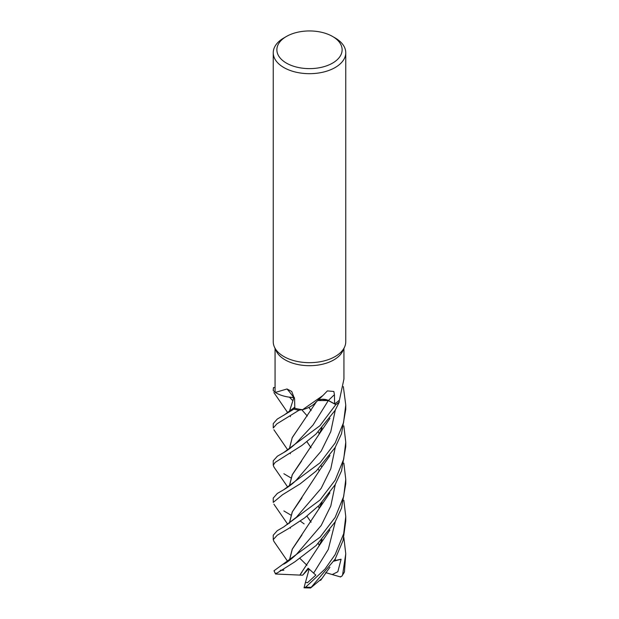 <?xml version="1.0" encoding="UTF-8"?>
<svg xmlns="http://www.w3.org/2000/svg" width="619" height="619" viewBox="0 0 619 619"><rect width="100%" height="100%" fill="white"/><g stroke="black" fill="none" stroke-linecap="round" stroke-linejoin="round"><path stroke-width="0.93" d="M273.938 467.028L273.242 465.217L275.169 462.385L301.817 445.51L316.038 433.981L335.134 410.327L339.251 402.133A36.212 20.907 180 0 1 335.784 404.594L328.31 400.555L325.873 399.696L321.834 399.417M321.47 399.456L317.586 400.594M315.798 402.365L314.731 403.433L315.798 402.365M302.59 409.701L322.878 395.556L315.048 403.116A27.716 16.001 180 0 1 314.963 403.201A27.716 16.001 180 0 1 302.59 409.701A34.44 19.885 180 0 1 302.026 409.631L299.062 410.235A36.212 20.907 180 0 1 293.94 409.097L294.814 408.022L293.924 409.12L277.235 419.102L273.242 423.636L273.242 428.008L276.879 423.853L298.985 410.25A36.258 20.93 180 0 1 293.924 409.12M294.52 397.754L289.8 397.228A27.716 16.001 180 0 1 275.277 392.446A34.44 19.885 180 0 1 275.215 392.113L273.296 390.674A36.212 20.907 180 0 1 273.598 387.509L273.552 387.502A36.258 20.93 180 0 0 273.242 390.218L273.25 390.635A36.258 20.93 180 0 1 273.242 390.218M289.305 411.697L293.932 397.56L288.531 397.05L293.816 397.599M332.573 36.467L335.134 37.945A36.258 20.93 180 0 1 345.758 52.747L345.758 341.75A36.258 20.93 180 0 1 344.535 347.135L342.779 350.934A34.44 19.885 180 0 1 333.858 359.879A34.44 19.885 180 0 1 300.563 365.017A34.44 19.885 180 0 1 276.221 350.934L274.465 347.135A36.258 20.93 180 0 1 273.242 341.75L273.242 52.747A36.258 20.93 180 0 1 283.866 37.945L286.427 36.467A32.629 18.841 180 0 1 332.573 36.467A32.629 18.841 180 0 1 332.573 63.107A32.629 18.841 180 0 1 286.427 63.107A32.629 18.841 180 0 1 286.427 36.467L283.866 37.945M273.25 390.635L275.215 392.113A34.44 19.885 180 0 1 275.06 390.218L275.06 348.42M275.277 392.446L287.023 388.98L291.719 391.463L294.613 398.907L294.814 408.207A34.44 19.885 180 0 0 302.026 409.631L299.062 410.235L302.033 409.631M322.878 395.556L327.374 390.906L333.858 391.471L334.438 394.69L334.593 403.843L328.41 400.485A611.881 290.791 88.6 0 1 334.438 394.69M344.535 347.135A36.258 20.93 180 0 1 335.134 356.544A36.258 20.93 180 0 1 300.091 361.96A36.258 20.93 180 0 1 274.465 347.135M345.758 52.747A36.258 20.93 180 0 1 335.134 67.548A36.258 20.93 180 0 1 295.627 72.09A36.258 20.93 180 0 1 273.242 52.747M339.251 402.18A36.258 20.93 180 0 1 335.823 404.609L328.294 400.586L335.784 404.594A36.212 20.907 180 0 0 339.251 402.133L339.166 400.323A34.44 19.885 180 0 0 339.452 400.029L343.94 379.029L343.94 348.42M317.709 400.47A7.83 4.519 180 0 1 328.41 400.485M339.166 400.323A34.44 19.885 180 0 1 334.593 403.843M315.667 402.489L314.963 403.201M322.097 399.402L325.873 399.696L328.294 400.586L317.648 400.532M289.8 397.228A27.716 16.001 180 0 0 293.801 397.553A613.553 266.185 133.6 0 0 287.023 388.98M293.801 397.553A7.83 4.519 180 0 1 294.512 397.715L293.878 397.576L289.382 411.635M298.985 410.25L299.062 410.235A36.212 20.907 180 0 1 293.94 409.097L294.814 408.022M275.06 387.61L273.598 387.509A36.212 20.907 180 0 0 273.296 390.674L275.215 392.113M343.847 537.501L345.758 553.819L342.593 574.896L341.959 576.096L340.195 576.854M341.959 576.096L344.435 571.948L345.758 553.827M290.791 477.845L283.866 473.736M335.823 404.609L319.915 425.748L283.781 452.504L277.374 456.211L273.242 460.822M304.13 523.898L300.2 521.02M290.791 515.047L283.866 510.938M343.336 386.62L345.758 405.043L343.545 422.63L335.134 443.026L320 462.85L283.734 489.73L277.312 493.451L273.242 498.086M273.242 498.024L273.242 502.411L282.426 494.805L300.2 483.826L316.348 470.897L335.134 447.529L341.487 433.811L345.758 409.407L345.758 405.383M343.847 500.299L345.758 516.571L343.692 533.655L335.134 554.632L324.96 569.101L305.647 587.168L304.13 587.477M321.679 578.719L310.583 588.011L335.134 559.143L343.081 540.472L345.758 521.02L345.758 516.625M343.847 425.887L345.758 442.214L343.707 459.174L335.134 480.228L320.015 500.036L283.695 526.955L277.266 530.684L273.242 535.211M273.908 541.401L273.242 539.613L277.312 535.164L288.493 528.603L304.525 517.995L319.125 505.352L335.134 484.731L341.518 470.927L345.758 446.609L345.758 442.5M343.847 463.097L345.758 479.377L343.7 496.415L335.134 517.43L320.031 537.215L273.993 570.788L275.532 574.014L294.806 561.851L316.216 545.432L335.134 521.941L341.541 508.067L345.758 483.81L345.758 479.423M321.431 540.72L321.261 540.333M311.094 522.15L306.97 516.184M289.297 486.101L292.238 474.758L318.739 434.786L322.058 427.876M321.393 540.805L321.207 540.395M311.078 522.188L306.954 516.192M289.382 486.047L292.323 474.696L301.662 460.962M299.851 575.09L275.532 574.014M299.789 575.152L318.762 546.314L322.058 539.474M321.431 466.324L321.261 465.929M306.954 441.788L311.071 447.785L306.978 441.773M304.037 587.833L305.453 582.386L307.481 582.719L315.829 575.113L308.161 568.211L302.73 575.144L299.82 575.121L301.956 572.18M321.393 466.409L321.207 465.991M301.995 497.715L292.346 511.859L289.382 523.248M289.297 523.31L292.238 511.959L320.526 468.931L329.973 455.561M289.382 560.45L292.323 549.115L301.987 534.924M321.393 429.207L321.207 428.789M311.071 410.59L308.889 407.379M280.206 570.501L283.85 570.161M283.858 570.114L280.802 570.145M289.297 560.512L292.238 549.161L318.762 509.135L322.058 502.272M321.431 429.122L321.261 428.727M311.086 410.552L308.92 407.372M318.545 400.153L319.311 399.889M321.393 503.611L321.207 503.193M290.249 453.131L290.412 453.742M289.382 448.837L292.214 437.71L316.518 401.646M340.651 576.985L332.225 574.556L337.827 571.763L341.092 559.212L334.229 560.698M321.431 503.526L321.261 503.131M289.305 448.899L292.238 437.556L301.515 423.969M302.73 575.144L308.742 568.683M299.936 558.4L306.954 565.317M341.092 559.212L333.951 561.154M332.225 574.556L325.664 572.614M304.3 587.833L310.583 588.004M305.453 582.386L309.167 569.031M328.302 400.586L313.106 424.936L296.346 442.879M344.435 571.948A36.258 20.93 180 0 1 342.593 574.896M311.078 587.269A36.258 20.93 180 0 1 305.647 587.168M275.54 573.681A36.258 20.93 180 0 1 274.024 570.672M283.734 489.73C288.764 486.751 292.973 483.524 296.362 480.058L321.184 451.112L330.794 431.598L335.297 410.041M313.686 573.024L328.279 549.432L335.297 521.655M296.362 517.267L321.184 488.314L330.794 468.8L335.297 447.243M296.369 554.462L321.191 525.5L330.794 506.002L335.297 484.453M292.323 400.184L289.468 397.197M335.165 560.497L335.297 558.864M276.608 573.728A34.44 19.885 180 0 1 276.291 573.101M273.242 460.83L273.242 465.217M273.242 535.226L273.242 539.613M273.877 466.943L287.789 487.176M318.739 434.786L329.981 418.343M319.242 545.269L318.236 543.451M318.762 546.314L329.927 530.019M273.877 392.539L287.789 412.765M318.236 469.047L319.249 470.873M290.249 415.929L290.45 416.649M283.827 415.279L294.791 407.163M296.369 517.26L283.695 526.955M290.443 528.231L290.249 527.543M273.877 504.145L287.796 524.378M319.249 433.679L318.228 431.845M307.318 416.03L301.701 409.708M283.664 564.172C286.93 562.539 291.17 559.297 296.385 554.446M273.877 541.346L287.711 561.433M318.762 509.135L329.95 492.794M319.249 508.075L318.236 506.249M283.781 452.504C285.591 451.468 290.342 448.705 296.354 442.864M320.611 580.39L329.912 567.236M273.877 429.733L287.789 449.967"/></g></svg>
